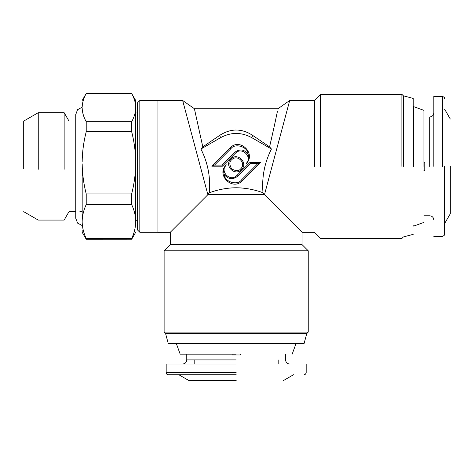 <?xml version="1.0" encoding="UTF-8"?>
<svg xmlns="http://www.w3.org/2000/svg" width="474" height="474" viewBox="0 0 474 474"><rect width="100%" height="100%" fill="white"/><g stroke="black" fill="none" stroke-linecap="round" stroke-linejoin="round"><path stroke-width="0.71" d="M413.239 98.438L403.356 95.789L401.887 94.32L320.59 94.32L314.416 100.494L289.709 100.494L264.474 194.678L207.879 194.678L182.644 100.494L139.818 100.506L139.818 232.254L137.347 229.783L137.347 102.977L139.818 100.506M262.993 192.746L264.474 194.678L302.062 232.266L302.062 244.62L170.29 244.62L170.29 232.266L207.879 194.678L209.36 192.74C218.224 189.499 227.165 187.84 236.176 187.763C245.271 187.858 254.206 189.517 262.993 192.746C261.66 177.359 264.48 162.783 271.442 149.02L269.558 146.881C274.837 124.384 277.971 108.665 277.948 108.73L194.405 108.73L182.644 100.494M289.709 100.494L277.948 108.73M314.416 166.38L314.416 100.494L314.416 166.38M231.632 130.35L236.182 129.965M275.27 121.545L275.738 119.389M269.558 146.881L252.82 135.493C241.74 128.229 230.642 128.229 219.533 135.493L202.795 146.881L194.405 108.73M222.43 166.196L211.831 166.196L230.103 147.924C239.862 137.176 256.748 154.062 246 163.82C253.152 157.309 241.912 146.069 235.4 153.226L222.43 166.196L221.974 165.094L234.618 152.444C239.583 148.688 244.051 149.209 248.015 154.003C249.348 157.35 248.678 160.621 246 163.82M230.879 159.021C237.391 151.87 248.631 163.109 241.473 169.621C234.962 176.778 223.722 165.533 230.879 159.021M260.522 162.446L242.25 180.718C232.491 191.466 215.605 174.58 226.353 164.822C219.201 171.333 230.441 182.573 236.953 175.421L249.922 162.446L260.522 162.446L257.856 163.554L250.379 163.554L249.922 162.446M271.442 149.02L251.617 137.578C241.325 132.074 231.028 132.074 220.736 137.578L200.911 149.02C207.861 162.73 210.675 177.3 209.36 192.74L207.879 194.678M286.409 216.612L296.357 226.56M320.59 166.38L320.59 94.32L320.59 166.38M200.911 149.02L202.795 146.881L200.911 149.02M230.103 147.924L230.879 148.706L214.497 165.094L211.831 166.196M214.497 165.094L221.974 165.094M230.879 148.706C234.903 142.751 248.056 146.822 248.015 154.003M240.697 168.839C238.819 171.233 235.803 171.233 231.656 168.839C229.262 164.697 229.262 161.681 231.656 159.803C237.237 153.724 246.77 163.263 240.697 168.839M242.25 180.718L241.473 179.936C237.45 185.891 224.297 181.82 224.338 174.639C223.005 171.298 223.675 168.021 226.353 164.822M241.473 179.936L257.856 163.554M250.379 163.554L237.735 176.198C232.77 179.96 228.302 179.439 224.338 174.639M401.887 166.38L401.887 94.32L401.887 166.38M302.062 244.62L308.236 250.793L164.117 250.793L170.29 244.62M403.356 166.38L403.356 95.789L403.356 166.38M157.937 100.5L157.937 232.26L139.818 232.254M308.236 250.793L308.236 332.09L164.117 332.09L164.117 250.793M413.239 166.38L413.239 98.438L413.239 166.38M137.347 102.977L137.347 109.553M137.347 223.207L137.347 229.783M308.236 332.09L306.767 333.56L165.586 333.56L164.117 332.09M306.767 333.56L304.118 343.443L168.234 343.443L165.586 333.56M413.684 166.38L413.684 106.644L413.684 166.38M236.176 343.443L176.879 343.443L236.176 343.443M423.946 166.38L423.946 110.377L423.946 166.38M236.176 343.887L295.912 343.887L236.176 343.887M236.176 354.149L180.173 354.149L236.176 354.149M135.7 169.953L135.7 221.565C135.647 215.877 134.302 210.201 131.659 204.543L86.215 204.543C83.679 209.994 82.328 215.48 82.174 220.997L82.174 169.846M135.7 111.194L135.7 162.807C135.653 152.456 134.308 142.082 131.659 131.683L86.215 131.683C83.667 141.732 82.316 151.763 82.174 161.764M131.659 93.526L135.7 100.494L135.7 107.622C135.647 102.905 134.302 98.207 131.659 93.526L86.215 93.526C83.679 98.035 82.328 102.58 82.174 107.154M82.174 225.606L82.174 222.134C82.316 227.603 83.667 233.089 86.215 238.594L131.659 238.594C134.296 232.941 135.647 227.265 135.7 221.565M131.659 238.594L131.659 239.24L86.215 239.263L86.215 238.594M82.174 163.844C82.316 173.81 83.661 183.835 86.215 193.925L131.659 193.925C134.29 183.634 135.641 173.259 135.7 162.807M131.659 193.925L131.659 204.543M82.174 108.096C82.316 112.616 83.667 117.161 86.215 121.717L131.659 121.717C134.296 117.037 135.647 112.338 135.7 107.622M131.659 121.717L131.659 131.683M82.174 222.134L82.174 220.997M423.946 162.262L424.769 162.262L424.769 170.498L423.946 170.498M82.174 230.204L82.174 232.266L86.215 239.263M86.215 193.925L86.215 204.543M86.215 121.717L86.215 131.683M433.829 166.38L433.829 96.376L433.829 166.38M240.294 354.149L240.294 354.973L232.059 354.973L232.059 354.149M450.3 166.38L450.3 213.733L450.3 166.38M236.176 364.032L166.173 364.032L236.176 364.032M444.535 166.38L444.535 234.322L444.535 166.38M236.176 380.504L188.824 380.504L236.176 380.504M236.176 374.738L168.234 374.738L236.176 374.738M68.997 168.839L68.997 121.083L64.144 112.688L64.144 169.295M38.252 169.295L38.252 112.688L64.144 112.688M23.7 168.839L23.7 121.083L38.252 112.688M220.736 137.578L219.533 135.493M252.82 135.493L251.617 137.578M234.618 152.444L235.4 153.226M237.735 176.198L236.953 175.421M429.711 166.38L429.711 116.965L429.711 166.38M236.176 359.914L186.762 359.914L236.176 359.914M442.479 166.38L442.479 96.376L442.479 166.38M236.176 372.683L166.173 372.683L236.176 372.683M82.174 225.535L77.576 223.106L75.751 218.265L75.751 114.495L77.576 109.654L82.174 107.225M302.062 232.266L314.416 232.266L320.59 238.44L401.887 238.44L403.356 236.97L413.239 234.322M157.937 232.266L170.29 232.266M423.946 110.377L413.684 106.644L413.239 107.083M413.239 225.677L413.684 226.116L423.946 222.383M292.18 354.149L295.912 343.887L295.474 343.443M176.879 343.443L176.441 343.887L180.173 354.149M135.7 112.024L137.347 112.024M137.347 220.736L135.7 220.736M135.7 232.266L131.659 239.263M433.829 219.912C433.574 217.418 432.205 216.049 429.711 215.794L423.946 215.794M423.946 116.965L429.711 116.965C432.205 116.711 433.574 115.342 433.829 112.848M82.18 100.488L86.215 93.497L131.659 93.497M285.591 354.149L285.591 359.914C285.846 362.409 287.214 363.777 289.709 364.032M278.179 364.032L278.179 359.914M194.174 364.032L194.174 359.914M182.644 364.032C185.138 363.777 186.507 362.409 186.762 359.914L186.762 354.149M444.535 109.044L450.3 119.027M450.3 213.733L444.535 223.722M433.829 96.376L442.479 96.376C444.197 97.188 444.885 97.875 444.535 98.438M444.535 234.322C444.885 234.885 444.197 235.572 442.479 236.384L433.829 236.384M306.18 364.032L306.18 372.683L305.576 374.134L304.118 374.738M168.234 374.738L166.777 374.134L166.173 372.683L166.173 364.032M293.519 374.738L283.529 380.504M188.824 380.504L178.834 374.738M82.174 211.677L79.869 211.677M75.751 211.677L68.997 211.677L64.144 220.078L38.252 220.078L23.7 211.677"/></g></svg>
